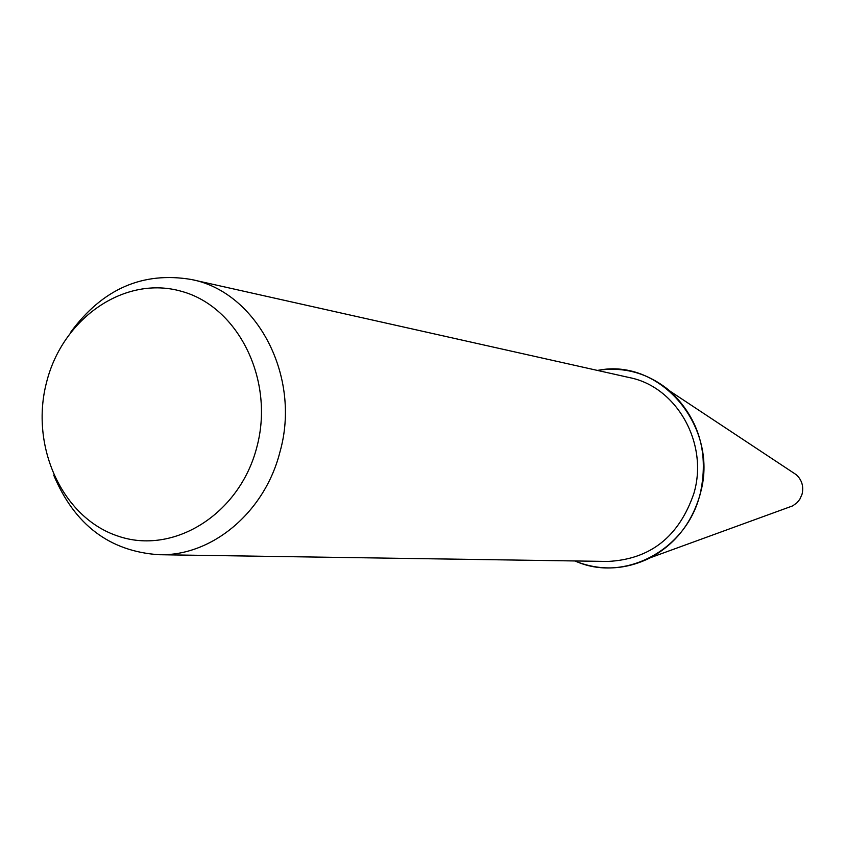 <?xml version="1.0" encoding="UTF-8"?>
<svg xmlns="http://www.w3.org/2000/svg" width="845" height="845" viewBox="0 0 845 845"><rect width="100%" height="100%" fill="white"/><g stroke="black" fill="none" stroke-linecap="round" stroke-linejoin="round"><path stroke-width="1.27" d="M597.32 370.395C624.402 366.318 648.728 373.289 670.286 391.33C699.438 419.278 709.314 453.913 699.892 495.223C691.548 523.361 675.123 544.159 650.629 557.615C625.458 570.132 600.182 571.241 574.79 560.964M792.483 472.197L796.391 474.784C801.937 480.066 803.827 486.54 802.053 494.198L799.835 499.247L797.088 502.669L792.716 505.859L788.322 507.465M70.568 332.37C102.467 288.905 142.752 271.287 191.414 279.505C256.954 292.011 301.538 376.616 279.906 452.128C264.665 512.524 211.778 556.422 158.881 554.711C109.649 551.362 74.582 524.829 53.7 475.133M191.414 279.505L629.483 377.599C676.76 386.82 708.818 443.456 693.872 493.448C679.01 536.702 650.301 559.369 607.756 561.45L158.881 554.711M256.785 447.364C239.515 514.436 173.309 555.429 117.846 536.047C62.107 517.647 29.723 446.023 46.612 382.098C62.688 317.942 124.965 274.889 181.654 291.377C238.575 306.862 274.9 380.546 256.785 447.364M597.563 370.448C660.716 357.108 720.584 428.246 699.797 495.191C685.749 550.961 623.156 582.987 575.044 560.964M792.716 505.859L650.629 557.615M796.391 474.784L670.286 391.33"/></g></svg>
